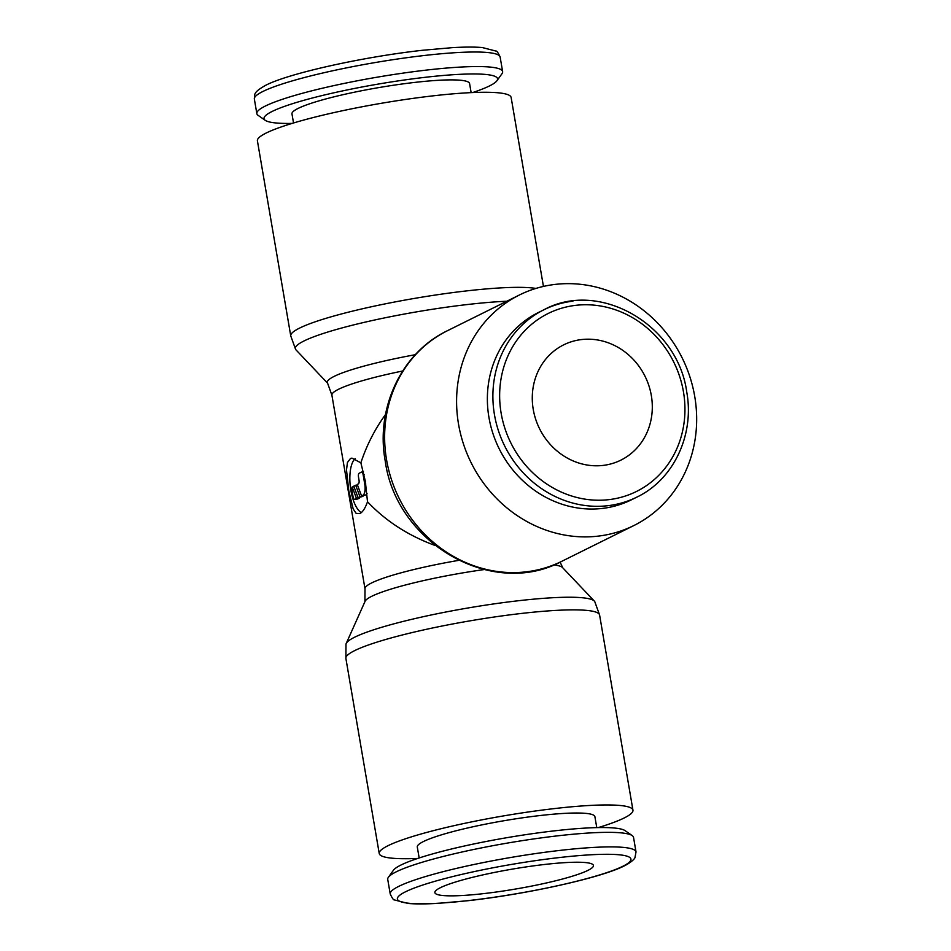 <?xml version="1.0" encoding="UTF-8"?>
<svg xmlns="http://www.w3.org/2000/svg" width="951" height="951" viewBox="0 0 951 951"><rect width="100%" height="100%" fill="white"/><g stroke="black" fill="none" stroke-linecap="round" stroke-linejoin="round"><path stroke-width="1.43" d="M535.912 288.426A128.706 16.131 -9.7 0 0 464.04 291.196A128.706 16.131 -9.7 0 0 299.529 328.119A128.706 16.131 -9.7 0 0 290.756 335.929L257.412 140.843A128.706 16.131 -9.7 0 1 430.696 96.122A128.706 16.131 -9.7 0 1 511.139 97.477L543.437 286.417M327.643 383.241L295.999 349.885A126.328 15.846 -9.7 0 1 295.595 349.35A126.328 15.846 -9.7 0 1 303.94 340.993A126.328 15.846 -9.7 0 1 465.431 304.76A126.328 15.846 -9.7 0 1 506.788 301.241M458.632 560.377A98.131 12.304 -9.7 0 0 371.686 582.915A98.131 12.304 -9.7 0 0 365.006 588.871L331.899 395.2L327.524 383.027A100.497 12.601 -9.7 0 1 334.17 376.37A100.497 12.601 -9.7 0 1 415.314 354.699M417.703 858.444A128.706 16.131 -9.7 0 1 379.235 853.523L345.891 658.449L345.986 644.172A126.328 15.846 -9.7 0 1 346.188 643.53L365.089 601.294A100.497 12.601 -9.7 0 1 371.758 596.289A100.497 12.601 -9.7 0 1 484.023 569.578M346.188 643.53A126.328 15.846 -9.7 0 1 354.58 637.241A126.328 15.846 -9.7 0 1 516.072 601.008A126.328 15.846 -9.7 0 1 594.375 601.115A126.328 15.846 -9.7 0 1 594.779 601.65L599.606 615.071A128.706 16.131 -9.7 0 0 519.175 613.716A128.706 16.131 -9.7 0 0 354.652 650.627A128.706 16.131 -9.7 0 0 345.891 658.449M553.648 564.942A100.497 12.601 -9.7 0 1 562.516 567.545L594.375 601.115M379.235 853.523A128.706 16.131 -9.7 0 1 552.519 808.802A128.706 16.131 -9.7 0 1 632.95 810.157A128.706 16.131 -9.7 0 1 598.298 827.584M636.017 851.93L633.532 837.379A124.676 15.632 170.3 0 0 632.213 835.608A124.676 15.632 170.3 0 0 555.61 836.072A124.676 15.632 170.3 0 0 388.388 877.286A124.676 15.632 170.3 0 0 387.735 879.402L390.219 893.952A124.676 15.632 170.3 0 1 398.719 886.38A124.676 15.632 170.3 0 1 558.094 850.622A124.676 15.632 170.3 0 1 636.017 851.93L634.947 857.659C635.209 857.124 634.436 860.619 624.569 865.755C601.46 877.749 526.604 894.237 467.987 900.704L438.102 903.343C425.703 904.08 415.694 904.116 408.086 903.45L394.38 899.919C393.595 900.228 392.216 898.243 390.219 893.952M632.213 835.608L625.092 830.651A118.447 14.847 170.3 0 0 552.317 831.091A118.447 14.847 170.3 0 0 393.452 870.236L388.388 877.286M419.165 857.968L417.287 847.02A90.095 11.293 -9.7 0 1 538.587 815.708A90.095 11.293 -9.7 0 1 594.898 816.659L596.764 827.608M292.064 123.416A118.447 14.847 -9.7 0 1 265.281 120.349L258.161 115.392A124.676 15.632 -9.7 0 1 256.841 113.621A124.676 15.632 -9.7 0 1 424.705 70.291A124.676 15.632 -9.7 0 1 502.627 71.598A124.676 15.632 -9.7 0 1 501.985 73.714L496.909 80.764A118.447 14.847 -9.7 0 1 472.659 92.556M265.281 120.349A118.447 14.847 -9.7 0 1 423.504 77.507A118.447 14.847 -9.7 0 1 496.909 80.764M293.526 122.976L291.969 113.882A90.095 11.293 -9.7 0 1 413.281 82.582A90.095 11.293 -9.7 0 1 469.58 83.522L471.137 92.616M598.143 536.126A128.706 117.805 63.6 0 0 633.841 525.558A128.706 117.805 63.6 0 0 689.855 376.727A128.706 117.805 63.6 0 0 555.111 284.408A128.706 117.805 63.6 0 0 519.412 294.988A128.706 117.805 63.6 0 0 463.399 443.808A128.706 117.805 63.6 0 0 598.143 536.126M636.897 497.1C673.605 479.601 694.694 434.88 686.717 391.836C677.706 324.719 599.273 279.428 543.924 309.764L538.409 312.499A104.574 95.718 63.6 0 0 492.903 433.418A104.574 95.718 63.6 0 0 602.375 508.428A104.574 95.718 63.6 0 0 631.381 499.834L636.897 497.1A104.574 95.718 63.6 0 1 607.891 505.694A104.574 95.718 63.6 0 1 494.461 414.695A104.574 95.718 63.6 0 1 543.924 309.764A104.574 95.718 63.6 0 1 572.93 301.17M440.349 887.711A80.443 10.081 -9.7 0 1 528.09 866.623A80.443 10.081 -9.7 0 1 593.448 865.481A80.443 10.081 -9.7 0 1 587.968 870.367A80.443 10.081 -9.7 0 1 500.226 891.456A80.443 10.081 -9.7 0 1 434.869 892.597A80.443 10.081 -9.7 0 1 440.349 887.711M603.053 465.419A64.347 58.903 -116.4 0 1 535.686 419.26A64.347 58.903 -116.4 0 1 563.681 344.844A64.347 58.903 -116.4 0 1 581.536 339.566A64.347 58.903 -116.4 0 1 648.903 385.726A64.347 58.903 -116.4 0 1 620.896 460.129A64.347 58.903 -116.4 0 1 603.053 465.419M350.432 458.548L351.918 458.109L360.869 462.828L365.291 481.04L367.514 501.759C365.291 508.119 362.735 512.066 359.847 513.611L356.138 513.374L353.154 508.892L348.767 490.668L346.497 469.949L347.448 462.519L350.432 458.548M354.747 499.334A3.222 1.236 83.3 0 1 354.592 499.382A3.222 1.236 83.3 0 1 353.047 496.767L351.977 490.466A3.222 1.236 83.3 0 1 352.179 486.96L356.494 498.467L354.747 499.334L357.707 498.99A3.222 1.236 83.3 0 1 357.54 499.037A3.222 1.236 83.3 0 1 357.374 499.025M358.491 476.998A3.222 1.236 83.3 0 1 359.109 473.277L361.428 472.124A3.222 1.236 83.3 0 1 361.594 472.076A3.222 1.236 83.3 0 1 363.127 474.692L364.744 484.13A9.653 3.697 83.3 0 1 362.878 495.305L361.57 495.946L357.255 484.439L358.396 483.869A3.222 1.236 -96.7 0 0 359.026 480.148L358.491 476.998M367.05 493.557A9.653 3.697 83.3 0 1 365.826 494.96L361.57 495.946M353.772 486.163L355.662 485.236L359.977 496.743L358.087 497.682L353.772 486.163M357.481 485.022L355.662 485.236M362.711 495.816L362.925 496.398L359.977 496.743M362.925 496.398L358.087 497.682M353.998 486.746L352.179 486.96M359.228 497.539L359.442 498.122L356.494 498.467M359.442 498.122L357.707 498.99M361.285 512.625A28.15 10.77 83.3 0 1 350.301 486.33A28.15 10.77 83.3 0 1 355.175 458.632M435.059 545.47C408.241 535.615 385.726 521.053 367.514 501.759M360.869 462.828C366.575 445.425 374.801 429.317 385.524 414.481M331.899 395.2A98.131 12.304 -9.7 0 1 338.592 389.244A98.131 12.304 -9.7 0 1 402.653 371.009M622.846 866.278A118.447 14.847 170.3 0 0 556.894 857.838A118.447 14.847 170.3 0 0 405.483 891.8A118.447 14.847 170.3 0 0 471.434 900.24A118.447 14.847 170.3 0 0 622.846 866.278M256.841 113.621L254.357 99.07A124.676 15.632 -9.7 0 1 262.845 91.498A124.676 15.632 -9.7 0 1 422.22 55.74A124.676 15.632 -9.7 0 1 500.143 57.048L502.627 71.598M561.875 561.268C492.582 598.952 396.21 543.176 385.238 461.045C375.395 408.205 401.512 352.619 447.457 330.698A128.706 117.805 63.6 0 0 386.57 459.856A128.706 117.805 63.6 0 0 526.176 571.836A128.706 117.805 63.6 0 0 561.875 561.268L633.841 525.558M683.448 391.788A99.344 90.927 63.6 0 0 575.688 305.342A99.344 90.927 63.6 0 0 501.141 413.198A99.344 90.927 63.6 0 0 608.902 499.644A99.344 90.927 63.6 0 0 683.448 391.788M365.826 494.96L362.878 495.305M364.09 474.585L363.127 474.692M365.778 484.011L364.744 484.13M365.006 588.871L364.922 601.805M632.95 810.157L599.606 615.071M254.357 99.07C254.927 94.672 252.395 92.699 265.793 85.245C288.902 73.251 363.769 56.763 422.387 50.296L452.26 47.657C464.659 46.92 474.668 46.884 482.288 47.55L495.994 51.081C496.779 50.772 498.158 52.757 500.143 57.048M357.54 499.037L354.592 499.382M363.496 471.851L361.594 472.076M447.457 330.698L519.412 294.988M562.719 567.759L560.127 562.112M290.756 335.929L295.595 349.35"/></g></svg>
